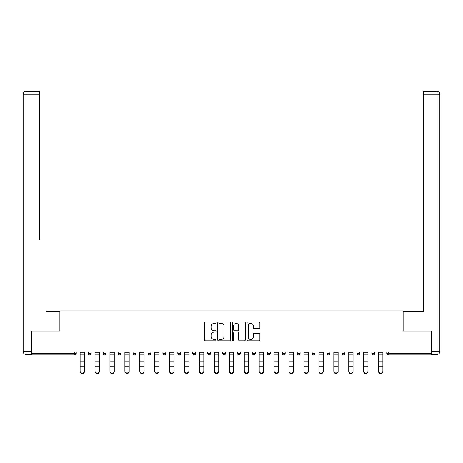 <?xml version="1.0" encoding="UTF-8"?>
<svg xmlns="http://www.w3.org/2000/svg" width="463" height="463" viewBox="0 0 463 463"><rect width="100%" height="100%" fill="white"/><g stroke="black" fill="none" stroke-linecap="round" stroke-linejoin="round"><path stroke-width="0.69" d="M216.192 322.705A0.66 0.66 0 0 0 215.538 322.045L205.56 322.045A0.938 0.938 0 0 0 204.623 322.989L204.623 339.888A0.938 0.938 0 0 0 205.56 340.826L215.538 340.826A0.66 0.66 0 0 0 216.192 340.172A0.66 0.66 0 0 0 215.538 339.512L214.247 339.512A3.004 3.004 0 0 1 211.244 336.508L211.244 335.102A3.004 3.004 0 0 1 214.247 332.093L215.538 332.093A0.66 0.66 0 0 0 216.192 331.439A0.66 0.66 0 0 0 215.538 330.779L214.247 330.779A3.004 3.004 0 0 1 211.244 327.775L211.244 326.369A3.004 3.004 0 0 1 214.247 323.365L215.538 323.365A0.66 0.66 0 0 0 216.192 322.705M258.944 328.666A0.938 0.938 0 0 0 259.882 327.729L259.882 322.989A0.938 0.938 0 0 0 258.944 322.045L247.861 322.045A0.938 0.938 0 0 0 246.924 322.989L246.924 339.888A0.938 0.938 0 0 0 247.861 340.826L258.944 340.826A0.938 0.938 0 0 0 259.882 339.888L259.882 334.159A0.938 0.938 0 0 0 258.944 333.221L254.199 333.221A0.938 0.938 0 0 0 253.261 334.159L253.261 337A2.512 2.512 0 0 1 250.749 339.512A2.512 2.512 0 0 1 248.237 337L248.237 325.877A2.512 2.512 0 0 1 250.749 323.365A2.512 2.512 0 0 1 253.261 325.877L253.261 327.729A0.938 0.938 0 0 0 254.199 328.666L258.944 328.666M31.472 351.955L31.472 331.004L59.982 331.004L59.982 310.916L403.018 310.916L403.018 331.004L431.528 331.004L431.528 351.955L31.472 351.955L31.472 353.489L74.809 353.489L74.809 351.955M230.678 322.989A0.938 0.938 0 0 0 229.741 322.045L218.658 322.045A0.938 0.938 0 0 0 217.72 322.989L217.72 339.888A0.938 0.938 0 0 0 218.658 340.826L229.741 340.826A0.938 0.938 0 0 0 230.678 339.888L230.678 322.989M233.259 322.045L244.342 322.045A0.938 0.938 0 0 1 245.28 322.989L245.28 339.888A0.938 0.938 0 0 1 244.342 340.826L239.597 340.826A0.938 0.938 0 0 1 238.659 339.888L238.659 333.036A0.938 0.938 0 0 0 237.722 332.093L234.573 332.093A0.938 0.938 0 0 0 233.636 333.036L233.636 340.172A0.66 0.66 0 0 1 232.982 340.826A0.66 0.66 0 0 1 232.322 340.172L232.322 322.989A0.938 0.938 0 0 1 233.259 322.045M74.809 354.924A1.435 1.435 0 0 0 76.245 353.489L74.809 353.489L74.809 354.924A1.435 1.435 0 0 0 76.245 353.489L76.245 351.955L76.245 353.489A1.435 1.435 0 0 1 74.809 354.924L31.472 354.924L31.472 353.489M431.528 351.955L431.528 354.924L388.191 354.924A1.435 1.435 0 0 1 386.755 353.489L386.755 351.955M88.294 351.955L88.294 353.489L88.294 351.955M89.729 354.924A1.435 1.435 0 0 1 88.294 353.489A1.435 1.435 0 0 0 89.729 354.924A1.435 1.435 0 0 0 91.165 353.489L91.165 351.955L91.165 353.489A1.435 1.435 0 0 1 89.729 354.924A1.435 1.435 0 0 1 88.294 353.489L91.165 353.489A1.435 1.435 0 0 1 89.729 354.924M103.22 351.955L103.22 353.489L103.22 351.955M106.091 351.955L106.091 353.489L106.091 351.955M118.14 351.955L118.14 353.489L118.14 351.955M121.011 351.955L121.011 353.489A1.435 1.435 0 0 1 119.576 354.924A1.435 1.435 0 0 1 118.14 353.489A1.435 1.435 0 0 0 119.576 354.924A1.435 1.435 0 0 0 121.011 353.489A1.435 1.435 0 0 1 119.576 354.924A1.435 1.435 0 0 1 118.14 353.489L121.011 353.489M133.066 351.955L133.066 353.489L133.066 351.955M135.937 351.955L135.937 353.489L135.937 351.955M147.986 351.955L147.986 353.489L147.986 351.955M150.857 351.955L150.857 353.489L150.857 351.955M165.783 351.955L165.783 353.489L162.912 353.489A1.435 1.435 0 0 0 164.348 354.924A1.435 1.435 0 0 1 162.912 353.489L162.912 351.955M177.833 351.955L177.833 353.489L177.833 351.955M180.703 351.955L180.703 353.489L180.703 351.955M192.758 351.955L192.758 353.489L192.758 351.955M195.629 351.955L195.629 353.489L195.629 351.955M207.679 351.955L207.679 353.489L207.679 351.955M210.549 351.955L210.549 353.489A1.435 1.435 0 0 1 209.114 354.924A1.435 1.435 0 0 1 207.679 353.489A1.435 1.435 0 0 0 209.114 354.924A1.435 1.435 0 0 1 207.679 353.489L210.549 353.489A1.435 1.435 0 0 1 209.114 354.924M222.605 351.955L222.605 353.489L222.605 351.955M225.475 351.955L225.475 353.489L225.475 351.955M237.525 351.955L237.525 353.489L237.525 351.955M240.395 351.955L240.395 353.489A1.435 1.435 0 0 1 238.96 354.924A1.435 1.435 0 0 1 237.525 353.489L240.395 353.489A1.435 1.435 0 0 1 238.96 354.924A1.435 1.435 0 0 0 240.395 353.489M252.451 351.955L252.451 353.489L252.451 351.955M255.321 351.955L255.321 353.489L255.321 351.955M267.371 351.955L267.371 353.489L267.371 351.955M270.242 351.955L270.242 353.489L270.242 351.955M285.167 351.955L285.167 353.489A1.435 1.435 0 0 1 283.732 354.924A1.435 1.435 0 0 1 282.297 353.489L282.297 351.955M300.088 351.955L300.088 353.489A1.435 1.435 0 0 1 298.652 354.924A1.435 1.435 0 0 1 297.217 353.489L297.217 351.955M315.014 351.955L315.014 353.489A1.435 1.435 0 0 1 313.578 354.924A1.435 1.435 0 0 1 312.143 353.489L312.143 351.955M329.934 351.955L329.934 353.489A1.435 1.435 0 0 1 328.498 354.924A1.435 1.435 0 0 1 327.063 353.489L327.063 351.955M343.424 354.924A1.435 1.435 0 0 0 344.86 353.489L344.86 351.955L344.86 353.489A1.435 1.435 0 0 1 343.424 354.924A1.435 1.435 0 0 1 341.989 353.489L341.989 351.955M359.78 351.955L359.78 353.489A1.435 1.435 0 0 1 358.345 354.924A1.435 1.435 0 0 1 356.909 353.489L356.909 351.955M371.835 351.955L371.835 353.489L371.835 351.955M374.706 351.955L374.706 353.489A1.435 1.435 0 0 1 373.271 354.924A1.435 1.435 0 0 1 371.835 353.489L374.706 353.489A1.435 1.435 0 0 1 373.271 354.924M104.655 354.924A1.435 1.435 0 0 1 103.22 353.489A1.435 1.435 0 0 0 104.655 354.924A1.435 1.435 0 0 0 106.091 353.489A1.435 1.435 0 0 1 104.655 354.924A1.435 1.435 0 0 1 103.22 353.489L106.091 353.489A1.435 1.435 0 0 1 104.655 354.924M134.501 354.924A1.435 1.435 0 0 1 133.066 353.489A1.435 1.435 0 0 0 134.501 354.924A1.435 1.435 0 0 0 135.937 353.489A1.435 1.435 0 0 1 134.501 354.924A1.435 1.435 0 0 1 133.066 353.489L135.937 353.489A1.435 1.435 0 0 1 134.501 354.924M149.422 354.924A1.435 1.435 0 0 1 147.986 353.489A1.435 1.435 0 0 0 149.422 354.924A1.435 1.435 0 0 0 150.857 353.489A1.435 1.435 0 0 1 149.422 354.924A1.435 1.435 0 0 1 147.986 353.489L150.857 353.489A1.435 1.435 0 0 1 149.422 354.924M164.348 354.924A1.435 1.435 0 0 0 165.783 353.489A1.435 1.435 0 0 1 164.348 354.924A1.435 1.435 0 0 1 162.912 353.489M179.268 354.924A1.435 1.435 0 0 1 177.833 353.489A1.435 1.435 0 0 0 179.268 354.924A1.435 1.435 0 0 0 180.703 353.489A1.435 1.435 0 0 1 179.268 354.924A1.435 1.435 0 0 1 177.833 353.489L180.703 353.489A1.435 1.435 0 0 1 179.268 354.924M194.194 354.924A1.435 1.435 0 0 1 192.758 353.489L195.629 353.489A1.435 1.435 0 0 1 194.194 354.924A1.435 1.435 0 0 0 195.629 353.489M224.04 354.924A1.435 1.435 0 0 1 222.605 353.489A1.435 1.435 0 0 0 224.04 354.924A1.435 1.435 0 0 0 225.475 353.489A1.435 1.435 0 0 1 224.04 354.924A1.435 1.435 0 0 1 222.605 353.489L225.475 353.489A1.435 1.435 0 0 1 224.04 354.924M253.886 354.924A1.435 1.435 0 0 1 252.451 353.489L255.321 353.489A1.435 1.435 0 0 1 253.886 354.924A1.435 1.435 0 0 0 255.321 353.489M268.806 354.924A1.435 1.435 0 0 1 267.371 353.489A1.435 1.435 0 0 0 268.806 354.924A1.435 1.435 0 0 0 270.242 353.489A1.435 1.435 0 0 1 268.806 354.924A1.435 1.435 0 0 1 267.371 353.489L270.242 353.489A1.435 1.435 0 0 1 268.806 354.924M219.694 323.365A0.66 0.66 0 0 0 219.034 324.019L219.034 338.858A0.66 0.66 0 0 0 219.694 339.512L221.054 339.512A3.004 3.004 0 0 0 224.057 336.508L224.057 326.369A3.004 3.004 0 0 0 221.054 323.365L219.694 323.365M238.659 325.923A2.512 2.512 0 0 0 236.147 323.411A2.512 2.512 0 0 0 233.636 325.923L233.636 329.841A0.938 0.938 0 0 0 234.573 330.779L237.722 330.779A0.938 0.938 0 0 0 238.659 329.841L238.659 325.923M80.116 367.234L80.116 371.1A2.153 1.95 0 0 0 84.422 371.1L84.422 371.621A2.153 1.95 180 0 1 80.116 371.621M84.422 367.234L84.422 371.621M84.422 371.1L84.422 351.955M80.116 371.1L80.116 351.955M23.15 94.244A2.871 2.871 0 0 1 26.021 91.379A2.871 2.871 0 0 0 23.15 94.244L23.15 351.573L23.15 94.244L26.021 94.244L26.021 91.379L39.702 91.379L39.702 94.244L26.021 94.244L26.021 351.573L31.183 351.573L31.183 331.004L59.883 331.004L59.883 311.396L46.3 311.396M39.702 94.244L39.702 239.649M31.183 351.573L31.183 354.444L26.021 354.444A2.871 2.871 0 0 1 23.15 351.573L26.021 351.573L26.021 354.444M416.7 311.396L423.298 311.396L423.298 91.379L436.979 91.379A2.871 2.871 0 0 1 439.85 94.244L439.85 351.573A2.871 2.871 0 0 1 436.979 354.444L431.817 354.444L431.817 331.004L403.117 331.004L403.117 311.396L423.298 311.396L423.298 239.649M431.817 351.573L436.979 351.573L436.979 94.244L439.85 94.244A2.871 2.871 0 0 0 436.979 91.379A2.871 2.871 0 0 1 439.85 94.244A2.871 2.871 0 0 0 436.979 91.379L436.979 94.244L423.298 94.244M436.979 354.444A2.871 2.871 0 0 0 439.85 351.573L436.979 351.573L436.979 354.444M95.037 367.234L95.037 371.1A2.153 1.95 0 0 0 99.342 371.1L99.342 371.621A2.153 1.95 180 0 1 95.037 371.621M99.342 367.234L99.342 371.621M109.962 367.234L109.962 371.1A2.153 1.95 0 0 0 114.268 371.1L114.268 371.621A2.153 1.95 180 0 1 109.962 371.621M114.268 367.234L114.268 371.621M124.888 367.234L124.888 371.1A2.153 1.95 0 0 0 129.189 371.1L129.189 371.621A2.153 1.95 180 0 1 124.888 371.621M129.189 367.234L129.189 371.621M139.809 367.234L139.809 371.1A2.153 1.95 0 0 0 144.115 371.1L144.115 371.621A2.153 1.95 180 0 1 139.809 371.621M144.115 367.234L144.115 371.621M154.735 367.234L154.735 371.1A2.153 1.95 0 0 0 159.035 371.1L159.035 371.621A2.153 1.95 180 0 1 154.735 371.621M159.035 367.234L159.035 371.621M99.342 371.1L99.342 351.955M95.037 371.1L95.037 351.955M114.268 371.1L114.268 351.955M109.962 371.1L109.962 351.955M129.189 371.1L129.189 351.955M124.888 371.1L124.888 351.955M144.115 371.1L144.115 351.955M139.809 371.1L139.809 351.955M159.035 371.1L159.035 351.955M154.735 371.1L154.735 351.955M169.655 367.234L169.655 371.1A2.153 1.95 0 0 0 173.961 371.1L173.961 371.621A2.153 1.95 180 0 1 169.655 371.621M173.961 367.234L173.961 371.621M173.961 371.1L173.961 351.955M169.655 371.1L169.655 351.955M184.581 367.234L184.581 371.1A2.153 1.95 0 0 0 188.881 371.1L188.881 371.621A2.153 1.95 180 0 1 184.581 371.621M188.881 367.234L188.881 371.621M188.881 371.1L188.881 351.955M184.581 371.1L184.581 351.955M199.501 367.234L199.501 371.1A2.153 1.95 0 0 0 203.807 371.1L203.807 371.621A2.153 1.95 180 0 1 199.501 371.621M203.807 367.234L203.807 371.621M203.807 371.1L203.807 351.955M199.501 371.1L199.501 351.955M214.427 367.234L214.427 371.1A2.153 1.95 0 0 0 218.727 371.1L218.727 371.621A2.153 1.95 180 0 1 214.427 371.621M218.727 367.234L218.727 371.621M218.727 371.1L218.727 351.955M214.427 371.1L214.427 351.955M229.347 367.234L229.347 371.1A2.153 1.95 0 0 0 233.653 371.1L233.653 371.621A2.153 1.95 180 0 1 229.347 371.621M233.653 367.234L233.653 371.621M233.653 371.1L233.653 351.955M229.347 371.1L229.347 351.955M244.273 367.234L244.273 371.1A2.153 1.95 0 0 0 248.573 371.1L248.573 371.621A2.153 1.95 180 0 1 244.273 371.621M248.573 367.234L248.573 371.621M248.573 371.1L248.573 351.955M244.273 371.1L244.273 351.955M259.193 367.234L259.193 371.1A2.153 1.95 0 0 0 263.499 371.1L263.499 371.621A2.153 1.95 180 0 1 259.193 371.621M263.499 367.234L263.499 371.621M263.499 371.1L263.499 351.955M259.193 371.1L259.193 351.955M274.119 367.234L274.119 371.1A2.153 1.95 0 0 0 278.419 371.1L278.419 371.621A2.153 1.95 180 0 1 274.119 371.621M278.419 367.234L278.419 371.621M278.419 371.1L278.419 351.955M274.119 371.1L274.119 351.955M289.039 367.234L289.039 371.1A2.153 1.95 0 0 0 293.345 371.1L293.345 371.621A2.153 1.95 180 0 1 289.039 371.621M293.345 367.234L293.345 371.621M293.345 371.1L293.345 351.955M289.039 371.1L289.039 351.955M303.965 367.234L303.965 371.1A2.153 1.95 0 0 0 308.265 371.1L308.265 371.621A2.153 1.95 180 0 1 303.965 371.621M308.265 367.234L308.265 371.621M308.265 371.1L308.265 351.955M303.965 371.1L303.965 351.955M318.885 367.234L318.885 371.1A2.153 1.95 0 0 0 323.191 371.1L323.191 371.621A2.153 1.95 180 0 1 318.885 371.621M323.191 367.234L323.191 371.621M323.191 371.1L323.191 351.955M318.885 371.1L318.885 351.955M333.811 367.234L333.811 371.1A2.153 1.95 0 0 0 338.112 371.1L338.112 371.621A2.153 1.95 180 0 1 333.811 371.621M338.112 367.234L338.112 371.621M338.112 371.1L338.112 351.955M333.811 371.1L333.811 351.955M348.732 367.234L348.732 371.1A2.153 1.95 0 0 0 353.037 371.1L353.037 371.621A2.153 1.95 180 0 1 348.732 371.621M353.037 367.234L353.037 371.621M353.037 371.1L353.037 351.955M348.732 371.1L348.732 351.955M363.658 367.234L363.658 371.1A2.153 1.95 0 0 0 367.963 371.1L367.963 371.621A2.153 1.95 180 0 1 363.658 371.621M367.963 367.234L367.963 371.621M367.963 371.1L367.963 351.955M363.658 371.1L363.658 351.955M378.578 367.234L378.578 371.1A2.153 1.95 0 0 0 382.884 371.1L382.884 371.621A2.153 1.95 180 0 1 378.578 371.621M382.884 367.234L382.884 371.621M382.884 371.1L382.884 351.955M378.578 371.1L378.578 351.955M388.191 351.955L388.191 353.489L431.528 353.489M386.755 353.489L388.191 353.489L388.191 354.924M283.732 354.924A1.435 1.435 0 0 0 285.167 353.489L282.297 353.489M298.652 354.924A1.435 1.435 0 0 0 300.088 353.489L297.217 353.489M313.578 354.924A1.435 1.435 0 0 0 315.014 353.489L312.143 353.489M328.498 354.924A1.435 1.435 0 0 0 329.934 353.489L327.063 353.489M344.86 353.489L341.989 353.489M358.345 354.924A1.435 1.435 0 0 0 359.78 353.489L356.909 353.489M80.116 361.771L84.422 361.771M80.116 366.708L84.422 366.708M80.116 354.924L84.422 354.924M80.116 352.245L84.422 352.245M95.037 361.771L99.342 361.771M95.037 366.708L99.342 366.708M95.037 354.924L99.342 354.924M95.037 352.245L99.342 352.245M109.962 361.771L114.268 361.771M109.962 366.708L114.268 366.708M109.962 354.924L114.268 354.924M109.962 352.245L114.268 352.245M124.888 361.771L129.189 361.771M124.888 366.708L129.189 366.708M124.888 354.924L129.189 354.924M124.888 352.245L129.189 352.245M139.809 361.771L144.115 361.771M139.809 366.708L144.115 366.708M139.809 354.924L144.115 354.924M139.809 352.245L144.115 352.245M154.735 361.771L159.035 361.771M154.735 366.708L159.035 366.708M154.735 354.924L159.035 354.924M154.735 352.245L159.035 352.245M169.655 361.771L173.961 361.771M169.655 366.708L173.961 366.708M169.655 354.924L173.961 354.924M169.655 352.245L173.961 352.245M184.581 361.771L188.881 361.771M184.581 366.708L188.881 366.708M184.581 354.924L188.881 354.924M184.581 352.245L188.881 352.245M199.501 361.771L203.807 361.771M199.501 366.708L203.807 366.708M199.501 354.924L203.807 354.924M199.501 352.245L203.807 352.245M214.427 361.771L218.727 361.771M214.427 366.708L218.727 366.708M214.427 354.924L218.727 354.924M214.427 352.245L218.727 352.245M229.347 361.771L233.653 361.771M229.347 366.708L233.653 366.708M229.347 354.924L233.653 354.924M229.347 352.245L233.653 352.245M244.273 361.771L248.573 361.771M244.273 366.708L248.573 366.708M244.273 354.924L248.573 354.924M244.273 352.245L248.573 352.245M259.193 361.771L263.499 361.771M259.193 366.708L263.499 366.708M259.193 354.924L263.499 354.924M259.193 352.245L263.499 352.245M274.119 361.771L278.419 361.771M274.119 366.708L278.419 366.708M274.119 354.924L278.419 354.924M274.119 352.245L278.419 352.245M289.039 361.771L293.345 361.771M289.039 366.708L293.345 366.708M289.039 354.924L293.345 354.924M289.039 352.245L293.345 352.245M303.965 361.771L308.265 361.771M303.965 366.708L308.265 366.708M303.965 354.924L308.265 354.924M303.965 352.245L308.265 352.245M318.885 361.771L323.191 361.771M318.885 366.708L323.191 366.708M318.885 354.924L323.191 354.924M318.885 352.245L323.191 352.245M333.811 361.771L338.112 361.771M333.811 366.708L338.112 366.708M333.811 354.924L338.112 354.924M333.811 352.245L338.112 352.245M348.732 361.771L353.037 361.771M348.732 366.708L353.037 366.708M348.732 354.924L353.037 354.924M348.732 352.245L353.037 352.245M363.658 361.771L367.963 361.771M363.658 366.708L367.963 366.708M363.658 354.924L367.963 354.924M363.658 352.245L367.963 352.245M378.578 361.771L382.884 361.771M378.578 366.708L382.884 366.708M378.578 354.924L382.884 354.924M378.578 352.245L382.884 352.245"/></g></svg>
